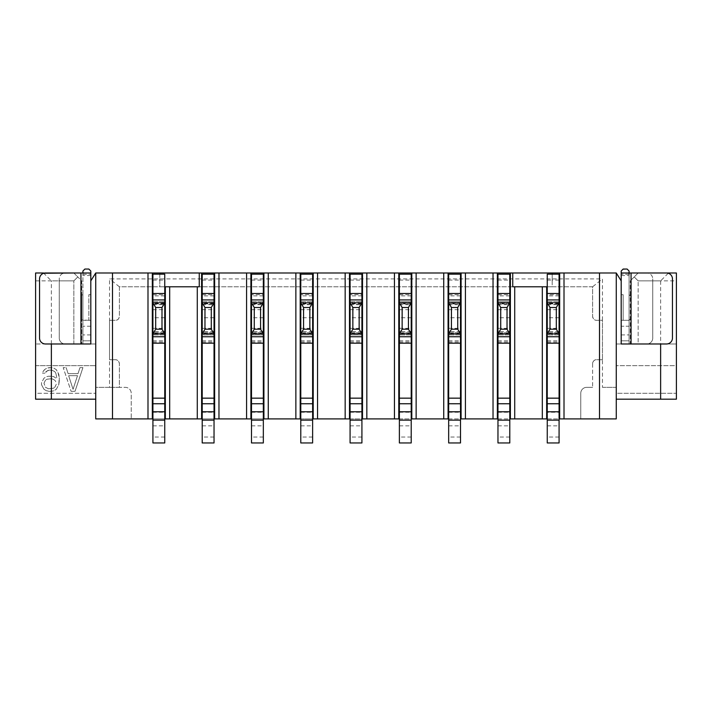 <?xml version="1.0" encoding="UTF-8"?>
<svg xmlns="http://www.w3.org/2000/svg" width="712" height="712" viewBox="0 0 712 712"><rect width="100%" height="100%" fill="white"/><g stroke="black" fill="none" stroke-linecap="round" stroke-linejoin="round"><path stroke-width="0.53" stroke-dasharray="3.56 2.67" d="M602.459 359.747L596.549 359.747C594.458 359.605 593.149 360.922 592.606 363.69A3.943 3.943 0 0 1 596.549 359.747L602.459 359.747L602.459 387.346L616.263 387.346L616.263 418.896L95.737 418.896L95.737 387.346L109.541 387.346L109.541 278.908L602.459 278.908L602.459 359.747L602.459 320.311L596.549 320.311A3.943 3.943 0 0 1 592.606 316.368L592.606 286.794L602.459 278.908M152.92 418.896L164.748 418.896M202.208 418.896L214.036 418.896M251.496 418.896L263.333 418.896M300.793 418.896L312.621 418.896M350.082 418.896L361.918 418.896M399.379 418.896L411.207 418.896M448.667 418.896L460.504 418.896M497.964 418.896L509.792 418.896M547.252 418.896L559.08 418.896M109.541 387.346L119.394 387.346L119.394 363.69L119.394 387.346L125.312 387.346A5.919 5.919 0 0 1 131.23 393.264L131.23 418.896L131.23 393.264A5.919 5.919 0 0 0 125.312 387.346L95.737 387.346L95.737 272.99L616.263 272.99L616.263 343.976L676.4 343.976L676.4 365.665L616.263 365.665L616.263 393.264L676.4 393.264L676.4 365.665L616.263 365.665L616.263 343.976L676.4 343.976L676.4 280.875L638.148 280.875L638.148 343.976L630.262 343.976L630.262 280.875L630.262 343.976L638.148 343.976L638.148 280.875L634.205 276.932L630.262 280.875L634.205 276.932L638.148 280.875L660.629 280.875L660.629 343.976M602.459 387.346L616.263 387.346L616.263 272.99L616.263 399.183L616.263 393.264L676.4 393.264L676.4 399.183L616.263 399.183M638.148 272.99L634.205 276.932L638.148 272.99L676.4 272.99L676.4 280.875M668.257 273.248L660.629 280.875M629.079 271.023L629.079 272.99L621.193 272.99L629.079 272.99L629.079 271.023L629.079 275.526L629.079 272.99L621.193 272.99L621.193 275.526L621.193 271.023L621.193 343.976L621.193 280.875L616.263 272.99M592.606 363.69L592.606 387.346L592.606 363.69M592.606 286.794L119.394 286.794L119.394 316.368A3.943 3.943 0 0 1 115.451 320.311C117.542 320.453 118.851 319.136 119.394 316.368L119.394 286.794L592.606 286.794L592.606 316.368C593.149 319.136 594.458 320.453 596.549 320.311L602.459 320.311M109.541 320.311L115.451 320.311L109.541 320.311L109.541 359.747L115.451 359.747A3.943 3.943 0 0 1 119.394 363.69C118.851 360.922 117.542 359.605 115.451 359.747L109.541 359.747M580.769 418.896L580.769 393.264A5.919 5.919 0 0 1 586.688 387.346L592.606 387.346L586.688 387.346A5.919 5.919 0 0 0 580.769 393.264L580.769 418.896M165.335 302.564L152.323 302.564L152.323 334.115L165.335 334.115L165.335 294.679M214.632 302.564L201.621 302.564L201.621 334.115L214.632 334.115L214.632 294.679M250.909 302.564L263.921 302.564L263.921 334.115L250.909 334.115L250.909 294.679M300.197 302.564L313.218 302.564L313.218 334.115L300.197 334.115L300.197 294.679M349.494 302.564L362.506 302.564L362.506 334.115L349.494 334.115L349.494 294.679M398.782 334.115L398.782 302.564L411.803 302.564L411.803 334.115L398.782 334.115L398.782 342M448.079 334.115L448.079 302.564L461.091 302.564L461.091 334.115L448.079 334.115L448.079 342M497.368 334.115L497.368 302.564L510.379 302.564L510.379 334.115L497.368 334.115L497.368 342M546.665 334.115L546.665 302.564L559.677 302.564L559.677 334.115L546.665 334.115L546.665 342M159.817 274.173L159.817 286.794L199.253 286.794L199.253 272.99M512.747 272.99L512.747 286.794L552.183 286.794L552.183 272.99M119.394 286.794L109.541 278.908M152.92 342L164.748 342L164.748 403.882L152.92 403.882L152.92 274.173L164.748 274.173L164.748 286.794L159.817 286.794L159.817 272.99M202.208 340.817L214.036 340.817L214.036 334.907L202.208 334.907L202.208 274.173L214.036 274.173L214.036 334.907L202.208 334.907L202.208 403.882L214.036 403.882L214.036 442.953L202.208 442.953L202.208 403.882M202.208 342L214.036 342L214.036 403.882M202.208 334.115L202.208 333.314L202.208 334.115L214.036 334.115L214.036 333.314L214.036 334.115L202.208 334.115L214.036 334.115M202.208 302.564L202.208 303.365L202.208 302.564L214.036 302.564L214.036 303.365L214.036 302.564L202.208 302.564L214.036 302.564M214.036 340.817L214.036 342M214.632 342L214.632 334.115M201.621 334.115L201.621 342M202.208 280.092L214.036 280.092M201.621 294.679L201.621 302.564M202.208 294.679L214.036 294.679M202.208 301.781L214.036 301.781L202.208 301.781M251.496 340.817L263.333 340.817L263.333 334.907L251.496 334.907L251.496 302.564L251.496 303.365L251.496 302.564L263.333 302.564L263.333 334.907L251.496 334.907L251.496 403.882L263.333 403.882L263.333 442.953L251.496 442.953L251.496 403.882M263.333 340.817L263.333 403.882M251.496 302.564L251.496 294.679L263.333 294.679L263.333 302.564L251.496 302.564L263.333 302.564L263.333 303.365L263.333 302.564M251.496 280.092L263.333 280.092L263.333 274.173L251.496 274.173L251.496 294.679M251.496 334.115L251.496 333.314L251.496 334.115L263.333 334.115L263.333 333.314L263.333 334.115L251.496 334.115L263.333 334.115M263.333 280.092L263.333 294.679M251.496 303.944L263.333 303.944L251.496 303.944M251.496 309.667L263.333 309.667M251.496 332.735L263.333 332.735L251.496 332.735M263.921 342L263.921 334.115M251.496 342L263.333 342M250.909 334.115L250.909 342M263.921 302.564L263.921 294.679M251.496 301.781L263.333 301.781L251.496 301.781M300.793 340.817L312.621 340.817L312.621 334.907L300.793 334.907L300.793 302.564L300.793 303.365L300.793 302.564L312.621 302.564L312.621 334.907L300.793 334.907L300.793 403.882L312.621 403.882L312.621 442.953L300.793 442.953L300.793 403.882M312.621 340.817L312.621 403.882M300.793 302.564L300.793 294.679L312.621 294.679L312.621 302.564L300.793 302.564L312.621 302.564L312.621 303.365L312.621 302.564M300.793 280.092L312.621 280.092L312.621 274.173L300.793 274.173L300.793 294.679M300.793 334.115L300.793 333.314L300.793 334.115L312.621 334.115L312.621 333.314L312.621 334.115L300.793 334.115L312.621 334.115M312.621 280.092L312.621 294.679M300.793 303.944L312.621 303.944L300.793 303.944M300.793 309.667L312.621 309.667M300.793 332.735L312.621 332.735L300.793 332.735M313.218 342L313.218 334.115M300.793 342L312.621 342M300.197 334.115L300.197 342M313.218 302.564L313.218 294.679M300.793 301.781L312.621 301.781L300.793 301.781M350.082 340.817L361.918 340.817L361.918 334.907L350.082 334.907L350.082 302.564L350.082 303.365L350.082 302.564L361.918 302.564L361.918 334.907L350.082 334.907L350.082 403.882L361.918 403.882L361.918 442.953L350.082 442.953L350.082 403.882M361.918 340.817L361.918 403.882M350.082 302.564L350.082 294.679L361.918 294.679L361.918 302.564L350.082 302.564L361.918 302.564L361.918 303.365L361.918 302.564M350.082 280.092L361.918 280.092L361.918 274.173L350.082 274.173L350.082 294.679M350.082 334.115L350.082 333.314L350.082 334.115L361.918 334.115L361.918 333.314L361.918 334.115L350.082 334.115L361.918 334.115M361.918 280.092L361.918 294.679M350.082 303.944L361.918 303.944L350.082 303.944M350.082 309.667L361.918 309.667M350.082 332.735L361.918 332.735L350.082 332.735M362.506 342L362.506 334.115M350.082 342L361.918 342M349.494 334.115L349.494 342M362.506 302.564L362.506 294.679M350.082 301.781L361.918 301.781L350.082 301.781M398.782 294.679L398.782 302.564M399.379 302.564L399.379 301.781L411.207 301.781L411.207 302.564L399.379 302.564L399.379 303.365L399.379 302.564L411.207 302.564L399.379 302.564L399.379 303.944L411.207 303.944L411.207 403.882L399.379 403.882L399.379 303.944L411.207 303.944L411.207 303.072L399.379 303.072M399.379 294.679L411.207 294.679L411.207 301.781L399.379 301.781L399.379 274.173L411.207 274.173L411.207 294.679M411.803 302.564L411.803 294.679M411.207 403.882L411.207 442.953L399.379 442.953L399.379 403.882M399.379 280.092L411.207 280.092M411.803 342L411.803 334.115M411.207 302.564L411.207 303.072M399.379 309.667L411.207 309.667M399.379 332.735L411.207 332.735L399.379 332.735M399.379 334.115L411.207 334.115M411.207 334.907L399.379 334.907L411.207 334.907M399.379 342L411.207 342M448.079 294.679L448.079 302.564M448.667 302.564L448.667 301.781L460.504 301.781L460.504 302.564L448.667 302.564L448.667 303.365L448.667 302.564L460.504 302.564L448.667 302.564L448.667 303.944L460.504 303.944L460.504 403.882L448.667 403.882L448.667 303.944L460.504 303.944L460.504 303.072L448.667 303.072M448.667 294.679L460.504 294.679L460.504 301.781L448.667 301.781L448.667 274.173L460.504 274.173L460.504 294.679M461.091 302.564L461.091 294.679M460.504 403.882L460.504 442.953L448.667 442.953L448.667 403.882M448.667 280.092L460.504 280.092M461.091 342L461.091 334.115M460.504 302.564L460.504 303.072M448.667 309.667L460.504 309.667M448.667 332.735L460.504 332.735L448.667 332.735M448.667 334.115L460.504 334.115M460.504 334.907L448.667 334.907L460.504 334.907M448.667 342L460.504 342M497.368 294.679L497.368 302.564M497.964 302.564L497.964 301.781L509.792 301.781L509.792 302.564L497.964 302.564L497.964 303.365L497.964 302.564L509.792 302.564L497.964 302.564L497.964 303.944L509.792 303.944L509.792 403.882L497.964 403.882L497.964 303.944L509.792 303.944L509.792 303.072L497.964 303.072M497.964 294.679L509.792 294.679L509.792 301.781L497.964 301.781L497.964 274.173L509.792 274.173L509.792 294.679M510.379 302.564L510.379 294.679M509.792 403.882L509.792 442.953L497.964 442.953L497.964 403.882M497.964 280.092L509.792 280.092M510.379 342L510.379 334.115M509.792 302.564L509.792 303.072M497.964 309.667L509.792 309.667M497.964 332.735L509.792 332.735L497.964 332.735M497.964 334.115L509.792 334.115M509.792 334.907L497.964 334.907L509.792 334.907M497.964 342L509.792 342M547.252 280.092L552.183 280.092L552.183 286.794L547.252 286.794L547.252 274.173L559.08 274.173L559.08 302.564L547.252 302.564L547.252 303.365L547.252 294.679L559.08 294.679M559.08 280.092L552.183 280.092L552.183 274.173M547.252 286.794L547.252 294.679M547.252 340.817L559.08 340.817L559.08 334.907L547.252 334.907L547.252 302.564L559.08 302.564L559.08 334.907L547.252 334.907L547.252 412.248L559.08 412.248L559.08 442.953L547.252 442.953L547.252 412.248M547.252 334.115L547.252 333.314L547.252 334.115L559.08 334.115L559.08 333.314L559.08 334.115L547.252 334.115L559.08 334.115M559.08 340.817L559.08 403.882L547.252 403.882M559.08 403.882L559.08 412.248M559.677 302.564L559.677 294.679M559.677 342L559.677 334.115M559.08 302.564L559.08 303.365L559.08 302.564L547.252 302.564M546.665 294.679L546.665 302.564M547.252 301.781L559.08 301.781L547.252 301.781M547.252 342L559.08 342M559.08 332.735L547.252 332.735L559.08 332.735M547.252 309.667L559.08 309.667M559.08 303.944L547.252 303.944L559.08 303.944M599.504 272.99L599.504 418.896M214.036 332.735L202.208 332.735L214.036 332.735M202.208 309.667L214.036 309.667M214.036 303.944L202.208 303.944L214.036 303.944M164.748 286.794L164.748 334.115L152.92 334.115L152.92 333.314L152.92 334.115L164.748 334.115L164.748 334.907L152.92 334.907L164.748 334.907L164.748 342M152.92 302.564L152.92 303.365L152.92 302.564L164.748 302.564L164.748 303.365L164.748 302.564L152.92 302.564L164.748 302.564M164.748 403.882L164.748 442.953L152.92 442.953L152.92 403.882M165.335 342L165.335 334.115M152.323 334.115L152.323 342M164.748 334.115L164.748 333.314L164.748 334.115L152.92 334.115M152.92 280.092L164.748 280.092M152.323 294.679L152.323 302.564M152.92 294.679L164.748 294.679M152.92 301.781L164.748 301.781L152.92 301.781M112.496 272.99L112.496 418.896M95.737 272.99L95.737 399.183L95.737 272.99L90.807 280.875L90.807 271.023L90.807 272.99L82.921 272.99L82.921 343.976L73.852 343.976L73.852 280.875L51.371 280.875L43.743 273.248M35.6 280.875L59.256 280.875L59.256 338.058A5.919 5.919 0 0 0 65.175 343.976A5.919 5.919 0 0 1 59.256 338.058L59.256 278.908A5.919 5.919 0 0 1 65.175 272.99L45.461 272.99A5.919 5.919 0 0 0 39.543 278.908L39.543 338.058A5.919 5.919 0 0 0 45.461 343.976L90.807 343.976L35.6 343.976L35.6 272.99L73.852 272.99L81.738 280.875L81.738 343.976L73.852 343.976L82.921 343.976L82.921 271.023M51.371 343.976L51.371 280.875M90.807 271.023L90.807 275.526L90.807 272.99L80.946 272.99L80.946 343.976L80.946 272.99L82.921 272.99L65.175 272.99A5.919 5.919 0 0 0 59.256 278.908L59.256 280.875L73.852 280.875L77.795 276.932L73.852 272.99M73.852 343.976L81.738 343.976L81.738 280.875L77.795 276.932L73.852 280.875L73.852 343.976M95.737 399.183L35.6 399.183L35.6 393.264L95.737 393.264L35.6 393.264L35.6 343.976L95.737 343.976L90.807 343.976L90.807 280.875L90.807 343.976L82.921 343.976L90.807 343.976L90.807 280.875M90.807 340.817L82.921 340.817L82.921 343.976L82.921 340.817L90.807 340.817L90.807 294.679L90.807 340.817L82.921 340.817L82.921 326.23L82.921 340.817L90.807 340.817M82.921 320.311L82.921 294.679L82.921 320.311L81.738 319.919L88.84 320.311L82.921 320.311M82.921 272.99L82.921 275.526L82.921 272.99L90.807 272.99M81.738 295.071L81.738 319.919L81.738 295.071L82.921 294.679L81.738 295.071M88.84 320.311L90.807 320.311L88.84 320.311L90.807 320.311L88.84 320.311L88.84 294.679L88.84 320.311M88.84 294.679L90.807 294.679L88.84 294.679M88.84 269.047L84.888 269.047M35.6 365.665L95.737 365.665L35.6 365.665M53.836 368.14L56.301 369.644L57.779 371.664L59.256 377.698L58.767 374.174L56.301 369.644L53.836 368.14L51.371 367.632L46.939 368.14L49.404 367.632L53.836 368.14M59.256 381.223L59.256 377.698L58.767 384.747L56.301 389.277L53.836 390.79L51.371 391.297L53.836 390.79L56.301 389.277L58.767 384.747L59.256 381.223M48.906 391.297L51.371 391.297L46.44 390.79L43.984 389.277L41.518 384.747L43.984 389.277L46.44 390.79L48.906 391.297M41.518 382.736L41.518 384.747L41.518 382.736L43.984 378.205L46.44 376.692L48.906 376.194L46.44 376.692L43.984 378.205L41.518 382.736M51.371 376.194L48.906 376.194L53.836 376.692L56.8 378.704L53.836 376.692L51.371 376.194M56.8 377.698L55.812 373.168L54.824 371.664L51.869 370.151L54.824 371.664L55.812 373.168L56.8 377.698M48.906 370.151L51.869 370.151L47.428 370.649L44.963 373.168L45.951 371.664L48.906 370.151M42.498 373.168L44.963 373.168L42.498 373.168L42.996 371.664L44.473 369.644L46.939 368.14L44.473 369.644L42.498 373.168M82.921 367.632L75.036 391.297L82.921 367.632L79.966 367.632L82.921 367.632M71.093 391.297L75.036 391.297L71.093 391.297L63.208 367.632L66.163 367.632L63.208 367.632L71.093 391.297M66.163 367.632L68.129 373.675L77.991 373.675L68.129 373.675L66.163 367.632M77.991 373.675L79.966 367.632L77.991 373.675M55.812 381.73L54.824 380.217L55.812 381.73M56.301 384.249L54.824 387.266L53.347 388.271L48.416 388.779L53.347 388.271L54.824 387.266L56.301 384.249M48.416 388.779L45.461 387.266L43.984 383.243L45.461 387.266L48.416 388.779M43.984 383.243L45.461 380.217L46.939 379.211L51.869 378.704L46.939 379.211L45.461 380.217L43.984 383.243M51.869 378.704L54.824 380.217L51.869 378.704M77.501 375.687L73.06 389.277L68.628 375.687L73.06 389.277L77.501 375.687L68.628 375.687L77.501 375.687M164.748 332.735L152.92 332.735L164.748 332.735M152.92 309.667L164.748 309.667M164.748 303.944L152.92 303.944L164.748 303.944M629.079 274.262L621.193 274.262L629.079 274.262L629.079 272.99L629.079 343.976L629.079 340.817L621.193 340.817L621.193 334.907L621.193 340.817L629.079 340.817L629.079 343.976L631.054 343.976L621.193 343.976L621.193 280.875M621.193 326.23L621.193 294.679L621.193 326.23L629.079 326.23L629.079 334.907L629.079 320.311L629.079 326.23L621.193 326.23M621.193 272.99L631.054 272.99L621.193 272.99L629.079 272.99L621.193 272.99L621.193 271.023M622.786 269.421L627.112 269.047L623.16 269.047L622.599 269.608L623.16 269.047L627.112 269.047L627.673 269.608M629.079 343.976L621.193 343.976L629.079 343.976L621.193 343.976L629.079 343.976L629.079 272.99L646.825 272.99A5.919 5.919 0 0 1 652.744 278.908A5.919 5.919 0 0 0 646.825 272.99L631.054 272.99L631.054 343.976L646.825 343.976L629.079 343.976M629.079 340.817L629.079 334.907L629.079 340.817L621.193 340.817L629.079 340.817M623.16 320.311L629.079 320.311L623.16 320.311L629.079 320.311L629.079 294.679L629.079 320.311L631.054 318.344L631.054 296.655L631.054 318.344L629.079 320.311L623.16 320.311L623.16 294.679L623.16 320.311L621.193 320.311L629.079 320.311M621.193 294.679L623.16 294.679L621.193 294.679M652.744 338.058L652.744 278.908L652.744 338.058A5.919 5.919 0 0 1 646.825 343.976A5.919 5.919 0 0 0 652.744 338.058M629.079 294.679L631.054 296.655L629.079 294.679M631.054 343.976L666.539 343.976A5.919 5.919 0 0 0 672.457 338.058L672.457 278.908A5.919 5.919 0 0 0 666.539 272.99L631.054 272.99L631.054 343.976L631.054 272.99M202.208 412.248L214.036 412.248M214.036 420.276L202.208 420.276M202.208 425.847L214.036 425.847M214.036 437.035L202.208 437.035M202.208 302.725L214.036 302.725M251.496 302.725L263.333 302.725M263.333 303.072L251.496 303.072M251.496 304.7L263.333 304.7M263.333 317.73L251.496 317.73M251.496 328.312L263.333 328.312M263.333 331.489L251.496 331.489M251.496 333.608L263.333 333.608M300.793 302.725L312.621 302.725M312.621 303.072L300.793 303.072M300.793 304.7L312.621 304.7M312.621 317.73L300.793 317.73M300.793 328.312L312.621 328.312M312.621 331.489L300.793 331.489M300.793 333.608L312.621 333.608M350.082 302.725L361.918 302.725M361.918 303.072L350.082 303.072M350.082 304.7L361.918 304.7M361.918 317.73L350.082 317.73M350.082 328.312L361.918 328.312M361.918 331.489L350.082 331.489M350.082 333.608L361.918 333.608M399.379 412.248L411.207 412.248M411.207 420.276L399.379 420.276M399.379 425.847L411.207 425.847M411.207 437.035L399.379 437.035M399.379 302.725L411.207 302.725M411.207 295.863L399.379 295.863M399.379 304.7L411.207 304.7M411.207 317.73L399.379 317.73M399.379 328.312L411.207 328.312M411.207 331.489L399.379 331.489M399.379 333.608L411.207 333.608M399.379 340.817L411.207 340.817M411.207 333.955L399.379 333.955M448.667 412.248L460.504 412.248M460.504 420.276L448.667 420.276M448.667 425.847L460.504 425.847M460.504 437.035L448.667 437.035M448.667 302.725L460.504 302.725M460.504 295.863L448.667 295.863M448.667 304.7L460.504 304.7M460.504 317.73L448.667 317.73M448.667 328.312L460.504 328.312M460.504 331.489L448.667 331.489M448.667 333.608L460.504 333.608M448.667 340.817L460.504 340.817M460.504 333.955L448.667 333.955M497.964 412.248L509.792 412.248M509.792 420.276L497.964 420.276M497.964 425.847L509.792 425.847M509.792 437.035L497.964 437.035M497.964 302.725L509.792 302.725M509.792 295.863L497.964 295.863M497.964 304.7L509.792 304.7M509.792 317.73L497.964 317.73M497.964 328.312L509.792 328.312M509.792 331.489L497.964 331.489M497.964 333.608L509.792 333.608M497.964 340.817L509.792 340.817M509.792 333.955L497.964 333.955M559.08 420.276L547.252 420.276M547.252 425.847L559.08 425.847M559.08 437.035L547.252 437.035M547.252 302.725L559.08 302.725M559.08 295.863L547.252 295.863M559.08 333.955L547.252 333.955M547.252 333.608L559.08 333.608M559.08 331.489L547.252 331.489M547.252 328.312L559.08 328.312M559.08 317.73L547.252 317.73M547.252 304.7L559.08 304.7M559.08 303.072L547.252 303.072M361.918 437.035L350.082 437.035M350.082 425.847L361.918 425.847M361.918 420.276L350.082 420.276M350.082 412.248L361.918 412.248M361.918 295.863L350.082 295.863M361.918 333.955L350.082 333.955M312.621 437.035L300.793 437.035M300.793 425.847L312.621 425.847M312.621 420.276L300.793 420.276M300.793 412.248L312.621 412.248M312.621 295.863L300.793 295.863M312.621 333.955L300.793 333.955M263.333 437.035L251.496 437.035M251.496 425.847L263.333 425.847M263.333 420.276L251.496 420.276M251.496 412.248L263.333 412.248M263.333 295.863L251.496 295.863M263.333 333.955L251.496 333.955M214.036 333.955L202.208 333.955M202.208 333.608L214.036 333.608M214.036 331.489L202.208 331.489M202.208 328.312L214.036 328.312M214.036 317.73L202.208 317.73M202.208 304.7L214.036 304.7M214.036 303.072L202.208 303.072M214.036 295.863L202.208 295.863M152.92 340.817L164.748 340.817M152.92 412.248L164.748 412.248M164.748 420.276L152.92 420.276M152.92 425.847L164.748 425.847M164.748 437.035L152.92 437.035M152.92 302.725L164.748 302.725M80.946 272.99L80.946 343.976M90.807 326.23L82.921 326.23L90.807 326.23M90.807 334.907L82.921 334.907L90.807 334.907M82.921 274.262L90.807 274.262L82.921 274.262M164.748 333.955L152.92 333.955M152.92 333.608L164.748 333.608M164.748 331.489L152.92 331.489M152.92 328.312L164.748 328.312M164.748 317.73L152.92 317.73M152.92 304.7L164.748 304.7M164.748 303.072L152.92 303.072M164.748 295.863L152.92 295.863M621.193 334.907L629.079 334.907L621.193 334.907M214.036 303.365L202.208 303.365M263.333 303.365L251.496 303.365M312.621 303.365L300.793 303.365M361.918 303.365L350.082 303.365M411.207 303.365L399.379 303.365M411.207 333.314L399.379 333.314M460.504 303.365L448.667 303.365M460.504 333.314L448.667 333.314M509.792 303.365L497.964 303.365M509.792 333.314L497.964 333.314M559.08 303.365L547.252 303.365M559.08 333.314L547.252 333.314M361.918 333.314L350.082 333.314M312.621 333.314L300.793 333.314M263.333 333.314L251.496 333.314M214.036 333.314L202.208 333.314M164.748 303.365L152.92 303.365M90.807 275.526L82.921 275.526L90.807 275.526M164.748 333.314L152.92 333.314M621.193 275.526L629.079 275.526L621.193 275.526"/><path stroke-width="1.07" d="M112.496 418.896L95.737 418.896L95.737 272.99L112.496 272.99L112.496 418.896L152.92 418.896M164.748 418.896L202.208 418.896M214.036 418.896L251.496 418.896M263.333 418.896L300.793 418.896M312.621 418.896L350.082 418.896M361.918 418.896L399.379 418.896M411.207 418.896L448.667 418.896M460.504 418.896L497.964 418.896M509.792 418.896L547.252 418.896M559.08 418.896L599.504 418.896L599.504 272.99L616.263 272.99L616.263 418.896L599.504 418.896M599.504 272.99L112.496 272.99M616.263 399.183L660.629 399.183L660.629 343.976M616.263 272.99L621.193 280.875L621.193 343.976L666.539 343.976A5.919 5.919 0 0 0 672.457 338.058L672.457 278.908A5.919 5.919 0 0 0 666.539 272.99L621.193 272.99L621.193 271.023L623.16 269.047L627.112 269.047L629.079 271.023L627.112 269.047L629.079 271.023L629.079 274.262M638.148 272.99L676.4 272.99L676.4 399.183L660.629 399.183M159.817 272.99L159.817 274.173M199.253 272.99L199.253 286.794L197.277 286.794L197.277 418.896M169.679 418.896L169.679 286.794L197.277 286.794M169.679 286.794L165.335 286.794L165.335 418.896M164.748 286.794L165.335 286.794M201.621 272.99L201.621 418.896M214.632 272.99L214.632 342L214.036 342M214.632 342L214.632 418.896M202.208 342L201.621 342M202.208 333.848L202.208 442.953L214.036 442.953L214.036 274.173L202.208 274.173L202.208 302.831L204.967 307.495L204.967 329.184L202.208 333.848L202.208 302.831M214.036 334.115L214.632 334.115M201.621 334.115L202.208 334.115M204.967 329.184L211.277 329.184L214.036 333.848M214.036 302.831L211.277 307.495L204.967 307.495M201.621 294.679L202.208 294.679M214.036 294.679L214.632 294.679M202.208 302.564L201.621 302.564M214.632 302.564L214.036 302.564M218.967 418.896L218.967 272.99M246.575 272.99L246.575 418.896M251.496 342L250.909 342L250.909 418.896M250.909 272.99L250.909 294.679L251.496 294.679M250.909 342L250.909 294.679M263.333 294.679L263.921 294.679L263.921 342L263.333 342M263.921 342L263.921 418.896M251.496 333.848L251.496 442.953L263.333 442.953L263.333 274.173L251.496 274.173L251.496 302.831L254.264 307.495L254.264 329.184L251.496 333.848L251.496 302.831M263.921 302.564L263.333 302.564M251.496 302.564L250.909 302.564M250.909 334.115L251.496 334.115M263.333 334.115L263.921 334.115M263.921 272.99L263.921 294.679M268.264 418.896L268.264 272.99M295.863 272.99L295.863 418.896M300.793 342L300.197 342L300.197 418.896M300.197 272.99L300.197 294.679L300.793 294.679M300.197 342L300.197 294.679M312.621 294.679L313.218 294.679L313.218 342L312.621 342M313.218 342L313.218 418.896M300.793 333.848L300.793 442.953L312.621 442.953L312.621 274.173L300.793 274.173L300.793 302.831L303.552 307.495L303.552 329.184L300.793 333.848L300.793 302.831M313.218 302.564L312.621 302.564M300.793 302.564L300.197 302.564M300.197 334.115L300.793 334.115M312.621 334.115L313.218 334.115M313.218 272.99L313.218 294.679M317.552 418.896L317.552 272.99M345.16 272.99L345.16 418.896M350.082 342L349.494 342L349.494 418.896M349.494 272.99L349.494 294.679L350.082 294.679M349.494 342L349.494 294.679M361.918 294.679L362.506 294.679L362.506 342L361.918 342M362.506 342L362.506 418.896M350.082 333.848L350.082 442.953L361.918 442.953L361.918 274.173L350.082 274.173L350.082 302.831L352.849 307.495L352.849 329.184L350.082 333.848L350.082 302.831M362.506 302.564L361.918 302.564M350.082 302.564L349.494 302.564M349.494 334.115L350.082 334.115M361.918 334.115L362.506 334.115M362.506 272.99L362.506 294.679M366.84 418.896L366.84 272.99M394.448 272.99L394.448 418.896M399.379 342L398.782 342L398.782 294.679L399.379 294.679M398.782 342L398.782 418.896M398.782 272.99L398.782 294.679M399.379 302.564L398.782 302.564M411.207 294.679L411.803 294.679L411.803 342L411.207 342M411.803 302.564L411.207 302.564M402.138 329.184L408.448 329.184L411.207 333.848L411.207 274.173L399.379 274.173L399.379 302.831L402.138 307.495L402.138 329.184L399.379 333.848L399.379 302.831M399.379 333.848L399.379 442.953L411.207 442.953L411.207 333.848M411.803 342L411.803 418.896M411.207 302.831L408.448 307.495L402.138 307.495M411.803 272.99L411.803 294.679M416.137 418.896L416.137 272.99M408.448 329.184L408.448 307.495M398.782 334.115L399.379 334.115M411.207 334.115L411.803 334.115M443.736 272.99L443.736 418.896M448.667 342L448.079 342L448.079 294.679L448.667 294.679M448.079 342L448.079 418.896M448.079 272.99L448.079 294.679M448.667 302.564L448.079 302.564M460.504 294.679L461.091 294.679L461.091 342L460.504 342M461.091 302.564L460.504 302.564M451.426 329.184L457.736 329.184L460.504 333.848L460.504 274.173L448.667 274.173L448.667 302.831L451.426 307.495L451.426 329.184L448.667 333.848L448.667 302.831M448.667 333.848L448.667 442.953L460.504 442.953L460.504 333.848M461.091 342L461.091 418.896M460.504 302.831L457.736 307.495L451.426 307.495M461.091 272.99L461.091 294.679M465.426 418.896L465.426 272.99M457.736 329.184L457.736 307.495M448.079 334.115L448.667 334.115M460.504 334.115L461.091 334.115M493.033 272.99L493.033 418.896M497.964 342L497.368 342L497.368 294.679L497.964 294.679M497.368 342L497.368 418.896M497.368 272.99L497.368 294.679M497.964 302.564L497.368 302.564M509.792 294.679L510.379 294.679L510.379 342L509.792 342M510.379 302.564L509.792 302.564M500.723 329.184L507.033 329.184L509.792 333.848L509.792 274.173L497.964 274.173L497.964 302.831L500.723 307.495L500.723 329.184L497.964 333.848L497.964 302.831M497.964 333.848L497.964 442.953L509.792 442.953L509.792 333.848M510.379 342L510.379 418.896M509.792 302.831L507.033 307.495L500.723 307.495M510.379 272.99L510.379 294.679M514.723 418.896L514.723 286.794L512.747 286.794L512.747 272.99M507.033 329.184L507.033 307.495M497.368 334.115L497.964 334.115M509.792 334.115L510.379 334.115M552.183 274.173L552.183 272.99M547.252 286.794L542.322 286.794L542.322 418.896M514.723 286.794L542.322 286.794M546.665 286.794L546.665 294.679L547.252 294.679M550.011 329.184L556.321 329.184L559.08 333.848L559.08 274.173L547.252 274.173L547.252 302.831L550.011 307.495L550.011 329.184L547.252 333.848L547.252 302.831M547.252 333.848L547.252 442.953L559.08 442.953L559.08 333.848M559.677 272.99L559.677 342L559.08 342M559.677 342L559.677 418.896M547.252 342L546.665 342L546.665 418.896M559.08 302.831L556.321 307.495L550.011 307.495M559.08 294.679L559.677 294.679M564.011 418.896L564.011 272.99M559.677 302.564L559.08 302.564M547.252 302.564L546.665 302.564M556.321 329.184L556.321 307.495M546.665 342L546.665 294.679M546.665 334.115L547.252 334.115M559.08 334.115L559.677 334.115M361.918 302.831L359.151 307.495L352.849 307.495M352.849 329.184L359.151 329.184L359.151 307.495M359.151 329.184L361.918 333.848M312.621 302.831L309.862 307.495L303.552 307.495M303.552 329.184L309.862 329.184L309.862 307.495M309.862 329.184L312.621 333.848M263.333 302.831L260.574 307.495L254.264 307.495M254.264 329.184L260.574 329.184L260.574 307.495M260.574 329.184L263.333 333.848M211.277 329.184L211.277 307.495M165.335 342L164.748 342M152.92 342L152.323 342L152.323 418.896M152.92 333.848L152.92 442.953L164.748 442.953L164.748 274.173L152.92 274.173L152.92 302.831L155.679 307.495L155.679 329.184L152.92 333.848L152.92 302.831M164.748 334.115L165.335 334.115M152.323 334.115L152.92 334.115M155.679 329.184L161.989 329.184L164.748 333.848M164.748 302.831L161.989 307.495L155.679 307.495M152.323 272.99L152.323 294.679L152.92 294.679M152.92 302.564L152.323 302.564M164.748 294.679L165.335 294.679M165.335 302.564L164.748 302.564M152.323 294.679L152.323 342M147.989 272.99L147.989 418.896M90.807 271.023L88.84 269.047L84.888 269.047L82.921 271.023L84.888 269.047L88.84 269.047L90.807 271.023L88.84 269.047L90.807 271.023L90.807 343.976L80.946 343.976L80.946 272.99L45.461 272.99A5.919 5.919 0 0 0 39.543 278.908L39.543 338.058A5.919 5.919 0 0 0 45.461 343.976L80.946 343.976M90.807 280.875L95.737 272.99M95.737 399.183L51.371 399.183L51.371 343.976M43.743 273.248L73.852 272.99M43.485 272.99L35.6 272.99L35.6 399.183L51.371 399.183M90.807 272.99L80.946 272.99M82.921 271.023L84.888 269.047L82.921 271.023L82.921 272.99M84.888 269.047L88.84 269.047M161.989 329.184L161.989 307.495M621.193 280.875L621.193 272.99M621.193 271.023L623.16 269.047M627.673 269.608L629.079 271.023M214.036 420.133L202.208 420.133M202.208 411.767L214.036 411.767M214.036 403.74L202.208 403.74M202.208 398.159L214.036 398.159M214.036 343.184L202.208 343.184M214.036 336.749L202.208 336.749M202.208 299.93L214.036 299.93M202.208 293.495L214.036 293.495M411.207 420.133L399.379 420.133M399.379 411.767L411.207 411.767M411.207 403.74L399.379 403.74M399.379 398.159L411.207 398.159M411.207 343.184L399.379 343.184M411.207 336.749L399.379 336.749M399.379 299.93L411.207 299.93M399.379 293.495L411.207 293.495M460.504 420.133L448.667 420.133M448.667 411.767L460.504 411.767M460.504 403.74L448.667 403.74M448.667 398.159L460.504 398.159M460.504 343.184L448.667 343.184M460.504 336.749L448.667 336.749M448.667 299.93L460.504 299.93M448.667 293.495L460.504 293.495M509.792 420.133L497.964 420.133M497.964 411.767L509.792 411.767M509.792 403.74L497.964 403.74M497.964 398.159L509.792 398.159M509.792 343.184L497.964 343.184M509.792 336.749L497.964 336.749M497.964 299.93L509.792 299.93M497.964 293.495L509.792 293.495M559.08 420.133L547.252 420.133M547.252 411.767L559.08 411.767M559.08 403.74L547.252 403.74M547.252 398.159L559.08 398.159M559.08 343.184L547.252 343.184M559.08 336.749L547.252 336.749M547.252 299.93L559.08 299.93M547.252 293.495L559.08 293.495M350.082 293.495L361.918 293.495M350.082 299.93L361.918 299.93M361.918 336.749L350.082 336.749M361.918 343.184L350.082 343.184M350.082 398.159L361.918 398.159M361.918 403.74L350.082 403.74M350.082 411.767L361.918 411.767M361.918 420.133L350.082 420.133M300.793 293.495L312.621 293.495M300.793 299.93L312.621 299.93M312.621 336.749L300.793 336.749M312.621 343.184L300.793 343.184M300.793 398.159L312.621 398.159M312.621 403.74L300.793 403.74M300.793 411.767L312.621 411.767M312.621 420.133L300.793 420.133M251.496 293.495L263.333 293.495M251.496 299.93L263.333 299.93M263.333 336.749L251.496 336.749M263.333 343.184L251.496 343.184M251.496 398.159L263.333 398.159M263.333 403.74L251.496 403.74M251.496 411.767L263.333 411.767M263.333 420.133L251.496 420.133M164.748 420.133L152.92 420.133M152.92 411.767L164.748 411.767M164.748 403.74L152.92 403.74M152.92 398.159L164.748 398.159M164.748 343.184L152.92 343.184M164.748 336.749L152.92 336.749M152.92 299.93L164.748 299.93M152.92 293.495L164.748 293.495M631.054 272.99L631.054 343.976"/></g></svg>
